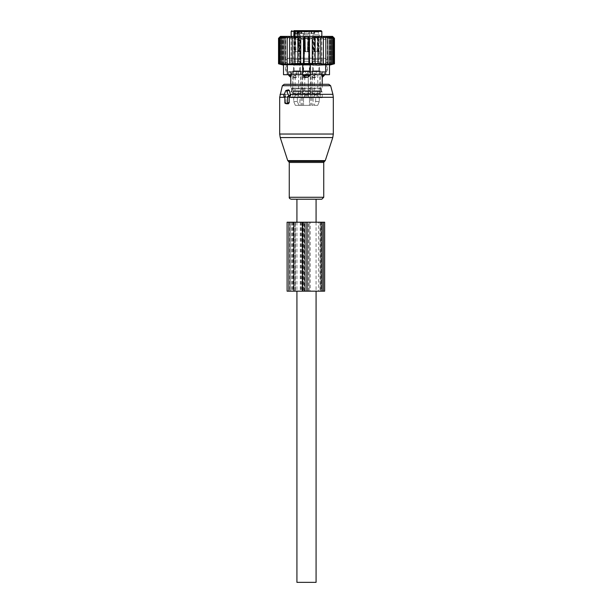 <?xml version="1.0" encoding="UTF-8"?>
<svg xmlns="http://www.w3.org/2000/svg" width="613" height="613" viewBox="0 0 613 613"><rect width="100%" height="100%" fill="white"/><g stroke="black" fill="none" stroke-linecap="round" stroke-linejoin="round"><path stroke-width="0.46" stroke-dasharray="3.06 2.3" d="M291.206 199.225L321.794 199.225M284.233 84.287L328.767 84.287M288.493 89.82L285.252 95.191L286.003 96.9L285.995 102.677L286.738 103.789M284.83 96.693L285.758 96.908L284.83 96.678M284.83 96.547L286.003 96.9M316.078 222.213L316.078 291.175M296.922 222.213L296.922 291.175M296.922 199.225L316.078 199.225M296.922 582.35L316.078 582.35M329.488 74.709L310.331 74.709L310.331 73.253L308.814 71.644L310.331 73.253L321.733 73.253L310.331 73.253L310.331 75.476L302.669 75.476L305.527 77.261L307.473 77.261A3.065 2.13 90 0 0 308.63 75.476L308.63 71.644L323.197 71.644L304.37 71.644L308.63 71.644L308.63 74.709M310.331 75.476L307.473 77.261M283.512 74.709L302.669 74.709L302.669 73.253L304.186 71.644L289.803 71.644L304.186 71.644L302.669 73.253L291.267 73.253L302.669 73.253L302.669 75.476M309.481 105.359L303.519 105.359L309.481 105.359L309.481 97.697L315.649 97.697L315.649 101.536L314.063 105.359L317.687 105.359L313.097 105.359L317.687 105.359L314.063 105.359L315.649 101.536L319.266 101.536L317.687 105.359L319.266 101.536L315.649 101.536L315.649 97.697L297.351 97.697L309.481 97.697L303.519 97.697L309.481 97.697L309.481 105.359M298.937 105.359L303.519 105.359L295.313 105.359L299.903 105.359L295.313 105.359L298.937 105.359L297.351 101.536L293.734 101.536L295.313 105.359L293.734 101.536L297.351 101.536L298.937 105.359M299.903 105.359L301.136 105.359L299.903 105.359L299.903 97.697L293.734 97.697L293.734 101.536L293.734 97.697L299.903 97.697L293.221 97.697L301.136 97.697L299.903 97.697L299.903 105.359M312.377 105.359L313.097 105.359L312.377 105.359M310.201 105.359L302.286 105.359L310.201 105.359M297.351 97.697L297.351 101.536L297.351 97.697L315.649 97.697L297.351 97.697M313.097 97.697L319.266 97.697L319.266 101.536L319.266 97.697L313.097 97.697L320.293 97.697L311.864 97.697L313.097 97.697L313.097 105.359L313.097 97.697M314.032 91.95L290.792 91.95L314.032 91.95M319.266 97.697L322.208 97.697L319.266 97.697M308.477 70.878L302.378 70.878L308.477 70.878M293.734 97.697L290.792 97.697L293.734 97.697M292.807 70.878L301.044 70.878L292.807 70.878L292.707 97.697L293.221 97.697M312.461 70.878L320.193 70.878L312.461 70.878M310.117 70.878L302.378 70.878L310.117 70.878M321.848 91.95L309.849 91.95L309.465 91.184L303.535 91.184L309.465 91.184L309.849 91.95L321.848 91.95L321.442 91.184L309.465 91.184L309.465 88.885L309.465 91.184L321.143 91.184L321.848 91.95M303.151 91.95L303.535 91.184L303.151 91.95L291.152 91.95L291.558 91.184L303.535 91.184L303.535 88.885L303.535 91.184L291.857 91.184L291.152 91.95L303.151 91.95M304.914 70.878L309.81 70.878L304.914 70.878M294.01 70.878L300.24 70.878L294.01 70.878M318.99 70.878L312.76 70.878L318.99 70.878M309.412 70.878L303.19 70.878L309.412 70.878M321.143 88.885L321.143 91.184L321.442 88.885L303.535 88.885L309.465 88.885L309.849 88.119L303.151 88.119L303.535 88.885L303.151 88.119L309.849 88.119L309.465 88.885L321.143 88.885L321.848 88.119L321.143 88.885M291.857 88.885L291.857 91.184L291.558 88.885L303.535 88.885L291.857 88.885L291.152 88.119L291.857 88.885M309.412 61.3L303.19 61.3L309.412 61.3M321.848 88.119L309.849 88.119L321.848 88.119M308.017 34.864L303.343 34.864L308.017 34.864M291.152 88.119L303.151 88.119L291.152 88.119M299.696 34.864L293.765 34.864L299.696 34.864M318.852 34.864L312.914 34.864L318.852 34.864M309.358 61.3L303.243 61.3L309.358 61.3M321.733 74.709L321.733 73.253L321.733 75.476L324.239 75.476M322.177 77.261L322.177 77.261A3.065 2.207 -90 0 0 323.38 75.476L323.197 71.644L324.239 71.644L323.38 71.644L323.38 74.709M305.397 34.864L308.799 34.864L305.397 34.864M291.267 74.709L291.267 73.253L291.267 75.476L288.761 75.476M290.823 77.261L290.823 77.261A3.065 2.207 90 0 1 289.62 75.476L289.803 71.644L288.761 71.644L289.62 71.644L289.62 74.709M294.907 34.864L299.221 34.864L294.907 34.864M318.093 34.864L313.779 34.864L318.093 34.864M309.358 33.523L303.243 33.523L309.358 33.523M321.733 73.253L323.197 71.644L321.733 73.253M307.603 31.991L304.201 31.991L307.603 31.991M291.267 73.253L289.803 71.644L291.267 73.253M298.937 31.991L294.623 31.991L298.937 31.991M318.093 31.991L313.779 31.991L318.093 31.991M295.32 33.523L299.903 33.523L298.454 33.523L298.339 30.65L301.136 30.65L298.454 30.65M302.071 33.523L301.42 33.523L301.42 30.65L302.071 30.65L302.071 33.523L303.519 33.523L303.519 30.65L309.481 30.65L303.519 30.65L303.519 33.523L309.481 33.523L297.887 33.523M309.573 30.65L308.799 31.991L308.799 34.864L308.799 31.991L309.573 30.65L303.427 30.65L309.573 30.65L303.427 30.65L309.573 30.65L309.481 33.523L314.316 33.523L310.929 33.523L310.929 30.65L311.58 30.65L310.929 30.65L310.929 33.523L309.481 33.523L309.481 30.65L310.929 30.65M313.097 30.65L314.661 30.65L313.097 30.65L313.097 33.523L311.864 33.523L313.097 33.523L313.097 30.65L311.864 30.65L314.661 30.65L314.316 33.523L314.316 30.65L311.58 30.65L311.58 33.523L311.58 30.65M313.097 33.523L314.546 33.523L314.546 30.65L314.546 33.523L313.097 33.523M298.454 33.523L301.42 33.523M299.106 30.65L299.903 30.65L299.903 33.523L301.136 33.523L299.903 33.523L299.903 30.65L301.136 30.65L301.136 33.523M288.677 71.644L326.806 71.644L288.677 71.644M299.619 30.65L293.849 30.65L299.619 30.65M314.661 30.65L314.661 33.523L314.661 30.65L313.005 30.65L319.151 30.65L293.849 30.65L294.623 31.991L294.623 34.864M299.29 33.523L299.29 31.416L300.523 30.65L303.519 30.65L304.201 31.991L304.201 34.864L304.201 31.991L303.427 30.65M288.677 63.982L326.806 63.982L288.677 63.982M297.887 36.397L297.887 63.216L296.707 63.982L322.591 63.982L290.409 63.982L293.727 63.982L293.826 63.216L291.175 63.216L321.825 63.216L297.887 63.216L298.914 63.216L299.29 31.416M298.37 63.982A0.766 0.544 90 0 0 298.914 63.216L294.853 63.216A0.766 0.544 -90 0 0 295.389 63.982L296.707 63.982M293.826 36.397L293.826 63.216L294.853 63.216L294.853 36.397M295.389 63.982L293.727 63.982M304.776 76.625L305.282 77.866L306.538 76.625L305.282 75.384L304.776 76.372L305.282 77.866L306.538 76.625L305.282 75.384L304.776 76.372L305.282 77.866L306.538 76.625L305.282 75.384L304.776 76.625M302.914 76.625L303.657 77.874L304.676 76.625L303.657 75.376L302.914 76.625L303.657 77.874L304.676 76.625L303.657 75.376L302.914 76.625L303.657 77.874L304.676 76.625L303.657 75.376L302.914 76.625M302.638 90.801L310.523 90.801L302.638 90.801M303.006 90.801L310.14 90.801L303.006 90.801M309.994 93.866L302.86 93.866L309.994 93.866M302.638 93.866L310.523 93.866L302.638 93.866M302.638 97.697L310.523 97.697L302.638 97.697M309.32 97.697L303.558 97.697L309.32 97.697M304.845 74.709L308.224 74.709L304.845 74.709M305.91 63.216L308.607 63.216L305.91 63.216M305.91 51.722L309.373 51.722L303.627 51.722L309.373 51.722L304.393 51.722L308.607 51.722L308.607 63.216L306.5 64.48L304.393 63.216L304.607 51.722L304.04 51.722L307.987 51.722L303.627 51.722L309.373 51.722L303.627 51.722L309.373 51.722L305.013 51.722L308.96 51.722L308.393 51.722L308.607 63.216L306.5 64.48L304.393 63.216L304.393 51.722L305.91 51.722M309.259 58.235L303.627 58.235L309.259 58.235M303.374 59.384L309.757 59.384L303.374 59.384M303.741 59.384L309.373 59.384L303.741 59.384M309.259 63.216L303.627 63.216L309.259 63.216M303.19 65.131L309.948 65.131L303.19 65.131M303.741 65.131L309.373 65.131L303.741 65.131M303.741 70.878L309.373 70.878L303.741 70.878M303.006 70.878L310.14 70.878L303.006 70.878M304.546 36.412L305.128 37.178L308.155 37.14L305.128 37.178L304.546 36.412L308.898 36.351L304.546 36.412L305.128 37.178L305.581 51.684L308.393 51.722L305.581 51.722L305.128 37.178L305.581 51.722L305.013 51.722L304.546 36.412L305.013 51.722L304.546 36.412L308.898 36.351L308.485 36.412L308.96 51.722L308.247 36.412L308.898 36.351L308.485 36.412L308.96 51.722L305.013 51.722L309.373 51.722L309.757 59.384L309.373 51.622L308.96 51.684M304.776 36.412L308.485 36.412M305.128 37.178L308.155 37.14L308.247 36.412M305.581 51.684L308.607 51.645L305.581 51.722L308.607 51.645L308.155 37.14L308.607 63.216L306.5 64.48L304.393 63.216L304.393 51.722L307.419 51.722L304.393 51.645L307.419 51.722M307.987 51.722L304.04 51.722L304.515 36.412L304.102 36.351L305.052 37.178L304.607 51.684L305.052 37.178L304.515 36.412L304.04 51.684L304.515 36.412L304.102 36.351L308.454 36.412L307.987 51.722L303.627 51.722L303.243 59.384L303.627 51.622L307.987 51.684L308.454 36.412L307.987 51.684L303.627 51.622L307.987 51.684M304.515 36.412L308.454 36.412M304.753 36.412L305.052 37.178L307.872 37.178L308.224 36.412L304.423 36.366L308.224 36.412L307.419 51.684L308.224 36.412M314.354 76.625L314.86 77.866L316.116 76.625L314.86 75.384L314.354 76.625M312.492 76.625L313.235 77.874L314.254 76.625L313.235 75.376L312.492 76.625M312.216 90.801L320.101 90.801L312.216 90.801M312.584 90.801L319.718 90.801L312.584 90.801M319.572 93.866L312.438 93.866L319.572 93.866M312.216 93.866L320.101 93.866L312.216 93.866M312.216 97.697L320.101 97.697L312.216 97.697M319.021 97.697L313.136 97.697L314.101 96.034L318.055 96.034L319.021 97.697L313.258 97.697M314.423 74.709L317.802 74.709L314.423 74.709M315.488 63.216L318.185 63.216L315.488 63.216M315.488 51.722L318.185 51.722L315.488 51.722M313.32 51.722L318.952 51.722L313.32 51.722M318.837 58.235L313.205 58.235L318.837 58.235M312.952 59.384L319.335 59.384L312.952 59.384M313.32 59.384L318.952 59.384L313.32 59.384M318.837 63.216L313.205 63.216L318.837 63.216M312.768 65.131L319.526 65.131L312.768 65.131M313.32 65.131L318.952 65.131L313.32 65.131M313.32 70.878L318.952 70.878L313.32 70.878M312.584 70.878L319.718 70.878L312.584 70.878M314.124 36.412L314.707 37.178L315.159 51.722L314.592 51.722L314.124 36.412L318.476 36.351L318.063 36.412L318.538 51.684L317.971 51.722L318.185 63.216L316.078 64.48L313.971 63.216L314.185 51.722L313.205 51.722L312.822 59.384M314.354 36.412L318.063 36.412M314.707 37.178L317.733 37.14L317.825 36.412M315.159 51.684L318.185 51.645L317.526 37.178M317.971 51.684L315.159 51.722M314.592 51.722L318.952 51.722L319.335 59.384M317.565 51.722L313.618 51.722L314.094 36.412L313.68 36.351L318.032 36.412L317.565 51.722L313.971 51.645L316.998 51.722M314.094 36.412L318.032 36.412M314.331 36.412L314.63 37.178L317.45 37.178L317.802 36.412M313.971 51.722L314.423 37.14L314.002 36.366M317.45 37.178L316.998 51.684M314.63 37.178L314.185 51.684M307.872 37.178L304.845 37.14L307.872 37.178L307.419 51.684L304.393 51.645L307.419 51.684M295.198 76.625L295.704 77.866L296.96 76.625L295.704 75.384L295.198 76.625M293.336 76.625L294.079 77.874L295.098 76.625L294.079 75.376L293.336 76.625M293.06 90.801L300.945 90.801L293.06 90.801M293.428 90.801L300.562 90.801L293.428 90.801M300.416 93.866L293.282 93.866L300.416 93.866M293.06 93.866L300.945 93.866L293.06 93.866M293.06 97.697L300.945 97.697L293.06 97.697M299.864 97.697L293.979 97.697L294.945 96.034L298.899 96.034L299.864 97.697L294.102 97.697M295.267 74.709L298.646 74.709L295.267 74.709M296.332 63.216L299.029 63.216L296.332 63.216M296.332 51.722L299.029 51.722L296.332 51.722M294.163 51.722L299.795 51.722L294.163 51.722M299.68 58.235L294.048 58.235L299.68 58.235M293.796 59.384L300.178 59.384L293.796 59.384M294.163 59.384L299.795 59.384L294.163 59.384M299.68 63.216L294.048 63.216L299.68 63.216M293.612 65.131L300.37 65.131L293.612 65.131M294.163 65.131L299.795 65.131L294.163 65.131M294.163 70.878L299.795 70.878L294.163 70.878M293.428 70.878L300.562 70.878L293.428 70.878M294.968 36.412L295.55 37.178L296.002 51.722L295.435 51.722L294.968 36.412L299.32 36.351L298.906 36.412L299.382 51.684L298.815 51.722L299.029 63.216L296.922 64.48L294.815 63.216L295.029 51.722L294.048 51.722L293.665 59.384M295.198 36.412L298.906 36.412M295.55 37.178L298.577 37.14L298.669 36.412M296.002 51.684L299.029 51.645L298.37 37.178M298.815 51.684L296.002 51.722M295.435 51.722L299.795 51.722L300.178 59.384M298.408 51.722L294.462 51.722L294.937 36.412L294.524 36.351L298.876 36.412L298.408 51.722L294.815 51.645L297.841 51.722M294.937 36.412L298.876 36.412M295.175 36.412L295.474 37.178L298.293 37.178L298.646 36.412M294.815 51.722L295.267 37.14L294.845 36.366M298.293 37.178L297.841 51.684M295.474 37.178L295.029 51.684M304.776 76.372L304.776 74.709L306.5 73.675L308.224 74.709L308.477 96.034L308.224 74.709L306.5 73.675L304.776 74.709L304.776 76.372L304.776 74.709L306.5 73.675L308.224 74.709L308.224 95.076L304.776 95.076L308.224 95.076L304.776 95.076L308.224 95.076L304.776 95.076L308.224 95.076L308.477 96.034L304.523 96.034L308.477 96.034L304.523 96.034L303.68 97.697M308.393 51.684L307.948 37.178M305.581 51.722L305.013 51.722M305.052 37.178L304.393 51.722M292.225 38.312L292.225 36.803L289.589 38.312L289.589 64.235L287.145 63.798L287.145 38.312L289.589 36.68L289.589 63.798L292.225 64.204L292.225 63.798L294.991 64.15L294.991 37.002L294.991 64.15L294.991 37.002L292.225 38.312L292.225 63.798M278.532 38.312L280.233 36.657L278.716 38.312L280.578 36.657L279.267 38.312L281.275 36.657L280.187 38.312L282.294 36.657L281.451 38.312L283.643 36.657L283.045 38.312L285.298 36.657L284.953 38.312L287.229 36.657L287.145 38.312M280.447 36.397L332.553 36.397M287.145 63.798L287.229 36.657L287.229 64.242L284.953 63.798L284.953 38.312M292.225 36.803L292.225 64.204L292.225 36.803M289.589 36.68L289.589 63.798M284.953 63.798L285.298 36.657L285.298 64.242L283.045 63.798L283.045 38.312M283.045 63.798L283.643 64.242L283.643 36.657L283.643 64.242L281.451 63.798L281.451 38.312M281.451 63.798L282.294 64.242L282.294 36.657L282.294 64.242L280.187 63.798L280.187 38.312M280.187 63.798L281.275 64.242L281.275 36.657L281.275 64.242L279.267 63.798L279.267 38.312M279.267 63.798L280.578 64.242L280.578 36.657L280.578 64.242L278.716 63.798L278.716 38.312M278.716 63.798L280.233 64.242L280.233 36.657L280.233 64.242L278.532 63.798M303.627 63.798L303.627 38.312L309.373 38.312L309.373 37.86L309.373 63.921L312.27 63.798L312.27 38.312L309.373 37.86L309.373 63.921L303.627 63.921L303.627 37.86L303.627 63.921L300.73 63.997L300.73 37.562L300.73 63.997L297.857 64.081L297.857 37.263L297.857 64.081L294.991 63.798M312.27 38.312L312.27 63.997L315.143 63.798L315.143 38.312L312.27 37.562L312.27 63.798M315.143 38.312L315.143 64.081L318.009 63.798L318.009 38.312L315.143 37.263L315.143 63.798M318.009 38.312L318.009 64.15L320.775 63.798L320.775 38.312L318.009 37.002L318.009 63.798M320.775 38.312L320.775 64.204L323.411 63.798L323.411 38.312L320.775 36.803L320.775 63.798M323.411 64.235L323.411 36.68L325.855 38.312L325.855 63.798L323.411 64.235L323.411 38.312M325.855 38.312L325.771 64.242L328.047 63.798L328.047 38.312L325.771 36.657L325.855 63.798M328.047 38.312L327.702 64.242L329.955 63.798L329.955 38.312L327.702 36.657L328.047 63.798M329.955 38.312L329.357 36.657L329.357 64.242L331.549 63.798L331.549 38.312L329.357 36.657L329.357 64.242L329.955 63.798M331.549 38.312L330.706 36.657L330.706 64.242L332.813 63.798L332.813 38.312L330.706 36.657L330.706 64.242L331.549 63.798M332.813 38.312L331.725 36.657L331.725 64.242L333.733 63.798L333.733 38.312L331.725 36.657L331.725 64.242L332.813 63.798M333.733 38.312L332.422 36.657L332.422 64.242L334.284 63.798L334.284 38.312L332.422 36.657L332.422 64.242L333.733 63.798M334.468 38.312L332.767 36.657L332.767 64.242L334.284 63.798M334.284 38.312L332.767 36.657L332.767 64.242L334.468 63.798M329.488 65.131L329.488 64.694L295.474 65.131L287.344 64.694L287.344 74.709M300.73 63.798L300.73 37.562L297.857 38.312L297.857 63.798M300.73 38.312L303.627 37.86L303.627 38.312M309.373 63.798L309.373 38.312M294.991 38.312L297.857 37.263L297.857 38.312M283.512 64.694L287.344 64.694M296.47 71.644L327.419 71.644L296.47 71.644M296.47 39.462L327.419 39.462L296.47 39.462M291.596 71.644L296.753 71.644L288.715 71.644L291.596 71.644L291.596 74.709L290.608 74.709L298.47 74.709L291.596 74.709L291.596 71.644M288.715 71.644L288.585 74.709L290.608 74.709L288.715 74.709L288.715 71.644M296.753 71.644L305.512 71.644L296.753 71.644L296.753 74.709L296.753 71.644M305.512 71.644L314.53 71.644L305.512 71.644L305.512 74.709L298.47 74.709L305.512 74.709L305.512 71.644M314.53 71.644L321.404 71.644L314.53 71.644L314.53 74.709L316.247 74.709L307.488 74.709L314.53 74.709L314.53 71.644M321.404 71.644L324.285 71.644L321.404 71.644L321.404 74.709L322.392 74.709L316.247 74.709L321.404 74.709L321.404 71.644M324.285 71.644L324.415 74.709L322.392 74.709L324.285 74.709L324.285 71.644M294.999 36.397L330.484 36.397L294.999 36.397M310.331 64.694L310.331 74.709L302.669 74.709L302.669 64.694M323.886 58.235L288.378 58.235L323.886 58.235M323.886 63.982L288.378 63.982L323.886 63.982M287.099 222.213L292.554 222.213L292.554 291.175L287.099 291.175M320.614 291.175L320.614 222.213L321.963 222.213L321.404 222.213L321.419 291.175L294.953 291.175L306.661 291.175L306.653 222.213L306.661 291.175L321.963 291.175L309.136 291.175L309.144 222.213L309.136 291.175L292.554 291.175M295.175 291.175L295.175 222.213L304.906 222.213L304.906 291.175M293.229 291.175L302.983 291.175L290.516 291.175L293.229 291.175L293.229 222.213L302.983 222.213L293.229 222.213M290.516 222.213L289.397 222.213L290.516 222.213L290.516 291.175L289.397 291.175L290.516 291.175L290.516 222.213M302.983 291.175L303.09 222.213L302.983 291.175M292.554 222.213L310.255 222.213L310.255 291.175M324.645 291.175L321.419 291.175L321.404 222.213L310.255 222.213M304.906 222.213L324.645 222.213M320.614 222.213L318.653 222.213L318.653 291.175M308.385 291.175L308.385 222.213L318.653 222.213M308.385 222.213L303.527 222.213L303.527 291.175M295.175 222.213L303.527 222.213M294.953 291.175L294.953 222.213L294.953 291.175M280.241 137.58L332.759 137.58M279.681 134.032L333.319 134.032M325.273 160.614L287.727 160.614M288.462 161.349L324.538 161.349M279.681 97.291L333.319 97.291M289.259 162.445L323.741 162.445M280.072 94.318L332.928 94.318M289.259 197.279L323.741 197.279M282.378 85.705L330.622 85.705M285.689 94.318L284.279 94.318M283.834 95.398L285.252 95.191M285.712 90.801L287.727 90.502M285.995 97.291L284.83 97.291M284.83 102.677L285.995 102.677M304.37 74.709L304.37 75.476A3.065 2.13 -90 0 0 305.527 77.261M303.519 97.697L303.519 105.359L303.519 97.697M310.201 97.697L302.286 97.697L310.201 97.697M308.086 61.3L303.19 61.3L308.086 61.3M299.834 61.3L293.612 61.3L299.834 61.3M318.99 61.3L312.76 61.3L318.99 61.3M300.807 33.523L300.807 30.65M298.684 33.523L298.684 30.65M297.887 31.416L298.914 31.416A0.766 0.544 90 0 1 299.458 30.65M291.175 31.416L321.825 31.416M302.638 71.261L310.523 71.261L302.638 71.261M309.626 91.184L303.243 91.184L309.626 91.184M309.626 93.483L303.243 93.483L309.626 93.483M309.442 97.697L308.477 96.034L309.442 97.697L308.477 96.034L304.523 96.034L308.477 96.034L304.523 96.034L303.558 97.697L304.776 95.076L304.776 76.878M305.013 51.684L309.373 51.622L305.013 51.684L309.373 51.622L308.898 36.351L309.757 59.384M304.04 51.684L303.627 51.622L304.04 51.684L303.627 51.622L303.243 59.384M312.216 71.261L320.101 71.261L312.216 71.261M319.204 91.184L312.822 91.184L319.204 91.184M319.204 93.483L312.822 93.483L319.204 93.483M314.354 76.878L314.101 96.034L318.055 96.034L317.802 95.076L314.354 95.076L317.802 95.076L317.802 74.709L316.078 73.675L314.354 74.709L314.354 76.372M314.592 51.684L318.538 51.684M313.618 51.684L317.565 51.684M293.06 71.261L300.945 71.261L293.06 71.261M300.048 91.184L293.665 91.184L300.048 91.184M300.048 93.483L293.665 93.483L300.048 93.483M295.198 76.878L294.945 96.034L298.899 96.034L298.646 95.076L295.198 95.076L298.646 95.076L298.646 74.709L296.922 73.675L295.198 74.709L295.198 76.372M295.435 51.684L299.382 51.684M294.462 51.684L298.408 51.684M304.607 51.684L304.845 37.14L304.423 36.366L304.845 37.14L304.393 51.645L304.845 37.14L304.423 36.366M325.656 74.709L325.656 64.694M298.47 71.644L298.47 74.709L298.47 71.644M307.488 71.644L307.488 74.709L307.488 71.644M316.247 71.644L316.247 74.709L316.247 71.644M322.392 71.644L322.392 74.709L322.392 71.644M290.608 71.644L290.608 74.709L290.608 71.644M291.489 222.213L291.489 291.175M288.892 222.213L288.892 291.175M292.524 222.213L292.524 291.175M304.286 291.175L304.286 222.213M292.685 222.213L292.685 291.175M295.397 222.213L295.397 291.175M300.814 222.213L300.814 291.175M301.627 222.213L301.627 291.175M320.545 291.175L320.545 222.213M320.047 222.213L320.047 291.175M320.63 222.213L320.63 291.175M302.171 291.175L302.171 222.213M300.27 222.213L300.27 291.175M301.044 70.878L301.136 105.359M311.956 70.878L311.864 105.359M302.378 70.878L302.286 105.359M310.622 70.878L310.714 105.359M322.208 84.287L322.208 88.119L321.442 88.885L321.442 91.184L322.208 91.95L322.208 97.697M290.792 84.287L290.792 88.119L291.558 88.885L291.558 91.184L290.792 91.95L290.792 97.697M320.193 70.878L320.293 97.697M309.81 61.3L309.81 70.878M303.19 61.3L303.19 70.878M293.765 34.864L293.612 70.878M300.086 34.864L300.24 70.878M312.914 34.864L312.76 70.878M319.235 34.864L319.388 70.878M309.657 34.864L309.818 61.3L309.657 34.864M303.343 34.864L303.182 61.3L303.343 34.864M303.243 33.523L303.243 61.3M309.757 33.523L309.757 61.3M299.995 30.65L299.221 31.991L299.221 34.864M313.005 30.65L313.779 31.991L313.779 34.864M319.151 30.65L318.377 31.991L318.377 34.864M298.991 63.982L299.757 63.216L299.757 33.523M311.864 33.523L311.864 30.65M298.339 33.523L298.339 30.65M326.806 63.982L326.806 71.644M286.194 63.982L286.194 71.644M291.175 36.397L291.175 63.216L290.409 63.982M321.825 36.397L321.825 63.216L322.591 63.982M324.239 71.644L324.239 74.709M288.761 71.644L288.761 74.709M305.282 77.866L303.657 77.866M302.477 90.801L302.86 70.878M310.523 90.801L310.14 70.878M310.14 93.866L310.14 90.801M302.86 93.866L302.86 90.801M302.477 97.697L302.477 93.866M310.523 97.697L310.523 93.866M309.948 65.131L309.373 59.384M303.052 65.131L303.627 59.384M303.627 70.878L303.627 65.131M309.373 70.878L309.373 65.131M305.282 75.384L303.657 75.384M308.607 51.722L308.155 37.14L308.607 51.722L308.155 37.14L308.577 36.366M304.102 36.351L303.627 51.722M314.86 77.866L313.235 77.866M312.055 90.801L312.438 70.878M320.101 90.801L319.718 70.878M319.718 93.866L319.718 90.801M312.438 93.866L312.438 90.801M312.055 97.697L312.055 93.866M320.101 97.697L320.101 93.866M319.526 65.131L318.952 59.384M312.63 65.131L313.205 59.384M313.205 70.878L313.205 65.131M318.952 70.878L318.952 65.131M314.86 75.384L313.235 75.384M318.952 51.722L318.476 36.351M318.185 51.722L317.733 37.14L318.155 36.366M313.68 36.351L313.205 51.722M295.704 77.866L294.079 77.866M292.899 90.801L293.282 70.878M300.945 90.801L300.562 70.878M300.562 93.866L300.562 90.801M293.282 93.866L293.282 90.801M292.899 97.697L292.899 93.866M300.945 97.697L300.945 93.866M300.37 65.131L299.795 59.384M293.474 65.131L294.048 59.384M294.048 70.878L294.048 65.131M299.795 70.878L299.795 65.131M295.704 75.384L294.079 75.384M299.795 51.722L299.32 36.351M299.029 51.722L298.577 37.14L298.998 36.366M294.524 36.351L294.048 51.722M309.373 51.722L308.898 36.351M282.516 36.397L285.581 39.462L285.581 71.644M330.484 36.397L327.419 39.462L327.419 71.644M324.415 71.644L324.415 74.709M288.585 71.644L288.585 74.709M324.622 63.982C328.231 62.066 328.231 60.151 324.622 58.235C321.013 60.151 321.013 62.066 324.622 63.982M288.378 58.235C284.769 60.151 284.769 62.066 288.378 63.982C291.987 62.066 291.987 60.151 288.378 58.235M289.397 222.213L289.397 291.175M303.09 222.213L303.09 291.175M321.963 222.213L321.963 291.175"/><path stroke-width="0.92" d="M284.302 96.547L284.83 96.547L284.83 102.677A0.766 0.544 -90 0 0 285.367 103.444L286.991 103.444A0.766 0.544 -90 0 0 287.535 102.677L289.213 102.677L289.213 96.9L290.455 95.191L289.39 90.502L288.493 89.82L286.087 90.433A0.766 0.544 -90 0 0 285.712 90.801L283.834 95.398A0.766 0.544 -90 0 0 284.302 96.547L284.83 96.678M286.087 90.433A0.766 0.544 -90 0 1 286.654 90.801L288.531 95.398A0.766 0.544 -90 0 1 288.056 96.547L287.535 96.547L287.535 102.677M310.806 199.225L291.206 199.225C289.711 198.735 289.06 198.083 289.259 197.279L323.741 197.279L321.794 199.225L310.806 199.225M282.378 85.705L330.622 85.705L328.767 84.287L284.233 84.287L282.378 85.705L279.681 97.291L279.681 134.032L333.319 134.032L332.759 137.58L280.241 137.58L279.681 134.032M286.486 103.72L288.363 103.789L289.213 102.677M287.535 96.547L289.213 96.9M296.922 222.213L296.922 199.225L316.078 199.225L316.078 222.213M316.078 291.175L316.078 582.35L296.922 582.35L296.922 291.175M302.669 75.476L305.527 77.261A3.065 2.13 -90 0 1 304.37 75.476L302.669 75.476L302.669 74.709L283.512 74.709L283.512 64.694L283.512 74.709M321.733 74.709L322.177 77.261A3.065 2.207 -90 0 0 323.38 75.476L321.733 75.476L322.177 77.261M323.411 64.235L323.411 63.798L323.411 64.235L325.855 63.798L325.771 64.242L334.468 63.798L329.488 65.131L329.488 74.709L310.331 74.709L310.331 75.476L307.473 77.261L305.527 77.261M289.62 74.709L289.62 75.476L291.267 75.476L290.823 77.261L291.267 74.709M297.887 33.523L295.32 33.523L295.32 31.416L296.891 30.65L300.523 30.65M321.059 30.65L299.106 30.65L297.887 31.416L321.825 31.416L321.059 30.65L314.661 30.65M311.58 30.65L313.097 30.65M309.573 30.65L310.929 30.65M303.427 30.65L302.071 30.65M294.853 36.397L294.853 31.416A0.766 0.544 -90 0 0 294.309 30.65L293.849 30.65M294.309 30.65L296.891 30.65M297.887 31.416L297.887 36.397M293.956 30.65L293.826 36.397M324.239 74.709L324.239 75.476L323.38 75.476L323.38 74.709M308.63 74.709L308.63 75.476L304.37 75.476L304.37 74.709M307.473 77.261A3.065 2.13 90 0 0 308.63 75.476L310.331 75.476M290.823 77.261A3.065 2.207 90 0 1 289.62 75.476L288.761 75.476L290.792 77.391L290.792 84.287M289.589 36.68L287.145 38.312L287.145 63.798L289.589 64.235L289.589 36.68L289.589 38.312L292.225 36.803L292.225 64.204L289.589 63.798M280.233 36.657L278.532 38.312L278.532 63.798L280.233 64.242L278.716 63.798L278.716 38.312L280.233 36.657M287.145 38.312L287.229 36.657L284.953 38.312L285.298 36.657L283.045 38.312L283.643 36.657L281.451 38.312L282.294 36.657L280.187 38.312L281.275 36.657L279.267 38.312L280.578 36.657L278.716 38.312M325.855 63.798L325.855 38.312L323.411 36.68L323.411 38.312L320.775 36.803L320.775 38.312L318.009 37.002L318.009 38.312L315.143 37.263L315.143 38.312L312.27 37.562L312.27 38.312L309.373 37.86L309.373 38.312L303.627 38.312L303.627 37.86L300.73 38.312L300.73 37.562L297.857 38.312L297.857 37.263L294.991 38.312L294.991 37.002L292.225 38.312M334.468 63.798L334.468 38.312L332.553 36.397L280.447 36.397L278.532 38.312M278.716 63.798L280.578 64.242L279.267 63.798L281.275 64.242L280.187 63.798L282.294 64.242L281.451 63.798L283.643 64.242L283.045 63.798L285.298 64.242L284.953 63.798L287.229 64.242L287.145 63.798M279.267 38.312L279.267 63.798M280.187 38.312L280.187 63.798M281.451 38.312L281.451 63.798M283.045 38.312L283.045 63.798M284.953 38.312L284.953 63.798M292.225 63.798L294.991 64.15L294.991 38.312M294.991 63.798L297.857 64.081L297.857 38.312M297.857 63.798L300.73 63.997L300.73 38.312M300.73 63.798L303.627 63.921L303.627 38.312M303.627 63.798L309.373 63.798L309.373 38.312M309.373 63.798L312.27 63.798L312.27 38.312M312.27 63.798L315.143 63.798L315.143 38.312M315.143 63.798L318.009 63.798L318.009 38.312M318.009 63.798L320.775 63.798L320.775 38.312M320.775 63.798L320.775 64.204L323.411 63.798L323.411 38.312M287.344 74.709L287.344 64.694L302.669 64.694L302.669 74.709L310.331 74.709L310.331 64.694L317.526 65.131L329.488 64.694L329.488 74.709M334.284 63.798L334.284 38.312L332.767 36.657L334.468 38.312M334.284 38.312L332.422 36.657L333.733 38.312L333.733 63.798M332.813 63.798L332.813 38.312L331.725 36.657L333.733 38.312M331.549 63.798L331.549 38.312L330.706 36.657L332.813 38.312M329.955 63.798L329.955 38.312L329.357 36.657L331.549 38.312M328.047 63.798L327.702 36.657L329.955 38.312M328.047 38.312L325.771 36.657L325.855 38.312M287.344 64.694L283.512 64.694M310.331 64.694L302.669 64.694M321.948 291.175L321.948 222.213L287.099 222.213L287.099 291.175L324.645 291.175L324.645 222.213L323.296 222.213L323.296 291.175M321.948 222.213L323.296 222.213M325.273 160.614L324.538 161.349L288.462 161.349L287.727 160.614L325.273 160.614L332.759 137.58M333.319 134.032L333.319 97.291L289.213 97.291M324.538 161.349L323.741 162.445L289.259 162.445L289.259 197.279M333.319 97.291L332.928 94.318L290.217 94.318M284.279 94.318L280.072 94.318M286.654 90.801L289.39 90.502M288.531 95.398L290.455 95.191M288.056 96.547L289.512 96.908M284.83 97.291L279.681 97.291M286.991 103.444L288.363 103.789M285.367 103.444L286.738 103.789M297.19 33.523L297.19 30.65M295.32 31.416L291.175 31.416L291.941 30.65M325.656 74.709L325.656 64.694M288.892 222.213L288.892 291.175M293.773 222.213L293.773 291.175M302.439 222.213L302.439 291.175M305.029 222.213L305.029 291.175M306.937 222.213L306.937 291.175M307.082 222.213L307.082 291.175M287.727 160.614L280.241 137.58M288.462 161.349L289.259 162.445M330.622 85.705L332.928 94.318M323.741 162.445L323.741 197.279M284.21 96.532L284.83 96.693M285.275 103.428L286.608 103.773M324.239 75.476L322.208 77.391L322.208 84.287M291.175 31.416L291.175 36.397M321.825 31.416L321.825 36.397M288.761 74.709L288.761 75.476M283.512 65.131L278.532 63.798"/></g></svg>
